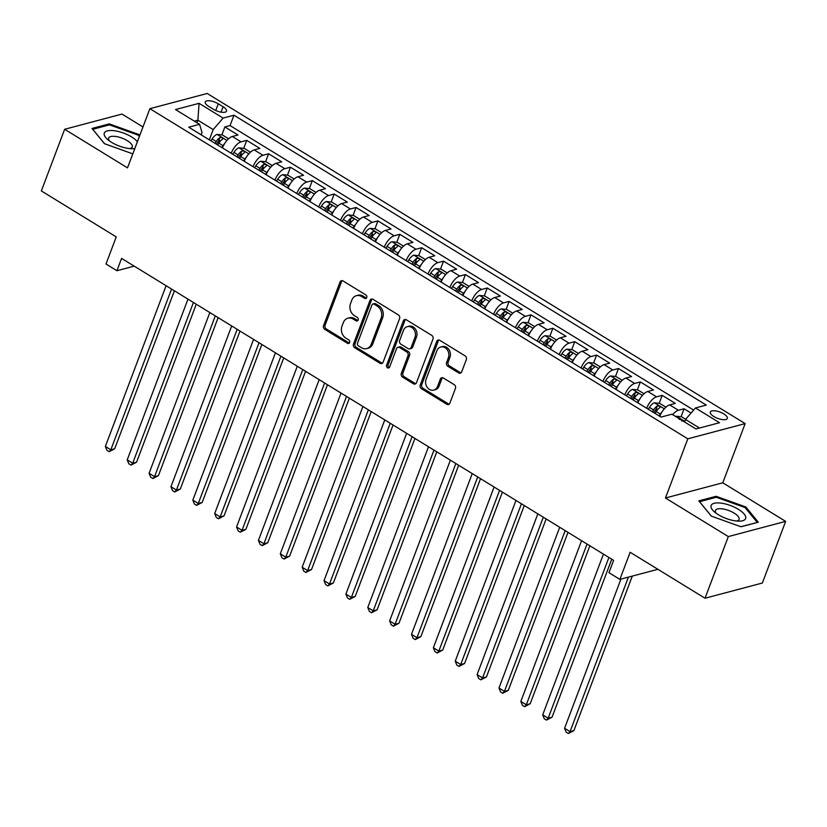<?xml version="1.0" encoding="UTF-8"?>
<svg xmlns="http://www.w3.org/2000/svg" width="827" height="827" viewBox="0 0 827 827"><rect width="100%" height="100%" fill="white"/><g stroke="black" fill="none" stroke-linecap="round" stroke-linejoin="round"><path stroke-width="1.24" d="M366.743 297.575A1.954 1.613 -104.9 0 0 365.875 294.96L343.071 280.963A2.781 2.295 -104.9 0 0 340.011 282.069L323.543 325.642A2.781 2.295 -104.9 0 0 324.784 329.373L347.588 343.37A1.954 1.613 -104.9 0 0 348.87 339.99L345.913 338.171A8.911 7.35 -104.9 0 1 341.975 326.21L343.35 322.582A8.911 7.35 -104.9 0 1 347.929 318.188A8.911 7.35 -104.9 0 1 353.139 319.057L356.096 320.866A1.954 1.613 -104.9 0 0 357.367 317.475L354.421 315.666A8.911 7.35 -104.9 0 1 350.483 303.705L351.847 300.077A8.911 7.35 -104.9 0 1 356.437 295.673A8.911 7.35 -104.9 0 1 361.647 296.542L364.593 298.351A1.954 1.613 -104.9 0 0 366.743 297.575M723.78 413.903A9.076 3.36 20.7 0 0 710.321 412.011A9.076 3.36 20.7 0 0 713.856 416.529A9.076 3.36 20.7 0 0 727.315 418.431A9.076 3.36 20.7 0 0 723.78 413.903M458.644 372.915A2.781 2.295 -104.9 0 0 461.714 371.819L466.325 359.59A2.781 2.295 -104.9 0 0 465.094 355.858L439.768 340.31A2.781 2.295 -104.9 0 0 436.708 341.417L420.24 384.979A2.781 2.295 -104.9 0 0 421.481 388.721L446.807 404.269A2.781 2.295 -104.9 0 0 449.867 403.162L455.439 388.401A2.781 2.295 -104.9 0 0 454.209 384.658L443.375 378.011A2.781 2.295 -104.9 0 0 440.315 379.107L437.545 386.436A7.453 6.151 -104.9 0 1 433.71 390.106A7.453 6.151 -104.9 0 1 427.197 387.336A7.453 6.151 -104.9 0 1 426.06 379.386L436.904 350.7A7.453 6.151 -104.9 0 1 440.729 347.02A7.453 6.151 -104.9 0 1 447.252 349.8A7.453 6.151 -104.9 0 1 448.379 357.75L446.58 362.526A2.781 2.295 -104.9 0 0 447.81 366.268L458.644 372.915L460.194 372.512A2.781 2.295 -104.9 0 0 461.011 372.822M142.968 126.955L121.972 114.074L64.64 129.281L41.35 190.934L116.245 236.894L106.001 264.02L116.927 270.729L121.59 258.396L613.603 560.355L608.941 572.687L619.878 579.396L657.899 569.307M728.318 536.578L785.65 521.372L722.777 482.792L665.456 497.999L728.318 536.578L705.028 598.231L630.133 552.271L619.878 579.396M665.456 497.999L687.816 438.817L149.873 108.678L207.205 93.472L745.148 423.61L687.816 438.817M64.64 129.281L127.513 167.86L149.873 108.678M399.575 318.622A2.781 2.295 -104.9 0 0 398.345 314.891L373.018 299.343A2.781 2.295 -104.9 0 0 369.958 300.449L353.491 344.022A2.781 2.295 -104.9 0 0 354.721 347.753L380.048 363.301A2.781 2.295 -104.9 0 0 383.108 362.195L399.575 318.622M406.388 319.832L431.725 335.369A2.781 2.295 -104.9 0 1 432.955 339.111L416.488 382.674A2.781 2.295 -104.9 0 1 413.428 383.78L402.584 377.133A2.781 2.295 -104.9 0 1 401.353 373.39L408.031 355.724A2.781 2.295 -104.9 0 0 406.801 351.982L399.606 347.567A2.781 2.295 -104.9 0 0 396.546 348.674L389.6 367.074A1.954 1.613 -104.9 0 1 386.591 365.224L403.328 320.928A2.781 2.295 -104.9 0 1 406.388 319.832M785.65 521.372L762.36 583.025L705.028 598.231M691.062 413.055L684.074 408.765L681.076 416.715M672.651 414.668A11.351 4.848 -58.5 0 1 678.419 410.264L669.674 404.899L675.328 403.4L662.21 395.347L659.202 403.287M655.914 412.001L657.02 409.076M646.662 408.249A11.351 4.848 -58.5 0 1 656.555 396.846L647.81 391.481L653.464 389.972L640.346 381.929L637.338 389.868M634.051 398.583L635.157 395.647M624.798 394.83A11.351 4.848 -58.5 0 1 634.681 383.428L625.936 378.053L631.59 376.554L618.472 368.501L615.474 376.45M612.176 385.155L613.283 382.229M602.935 381.412A11.351 4.848 -58.5 0 1 612.817 370L604.072 364.635L609.726 363.136L596.608 355.083L593.6 363.032M590.313 371.736L591.419 368.811M581.061 367.994A11.351 4.848 -58.5 0 1 590.954 356.582L582.208 351.217L587.863 349.718L574.744 341.665L571.736 349.614M568.449 358.318L569.555 355.393M559.197 354.576A11.351 4.848 -58.5 0 1 569.079 343.164L560.334 337.798L565.988 336.3L552.87 328.247L549.872 336.186M546.575 344.9L547.681 341.975M537.333 341.148A11.351 4.848 -58.5 0 1 547.216 329.746L538.47 324.38L544.125 322.871L531.006 314.829L527.998 322.768M524.711 331.482L525.817 328.546M515.459 327.73A11.351 4.848 -58.5 0 1 525.352 316.327L516.606 310.952L522.261 309.453L509.143 301.4L506.134 309.35M502.847 318.054L503.953 315.128M493.595 314.312A11.351 4.848 -58.5 0 1 503.478 302.899L494.732 297.534L500.387 296.035L487.268 287.982L484.271 295.932M480.973 304.636L482.079 301.71M471.731 300.894A11.351 4.848 -58.5 0 1 481.614 289.481L472.868 284.116L478.523 282.617L465.405 274.564L462.396 282.514M459.109 291.218L460.215 288.292M449.857 287.476A11.351 4.848 -58.5 0 1 459.75 276.063L451.004 270.698L456.659 269.199L443.53 261.146L440.533 269.085M437.245 277.8L438.351 274.874M427.993 274.047A11.351 4.848 -58.5 0 1 437.876 262.645L429.13 257.28L434.785 255.77L421.667 247.728L418.669 255.667M415.371 264.382L416.477 261.446M406.129 260.629A11.351 4.848 -58.5 0 1 416.012 249.227L407.266 243.851L412.921 242.352L399.803 234.299L396.795 242.249M393.507 250.953L394.613 248.028M384.255 247.211A11.351 4.848 -58.5 0 1 394.148 235.798L385.403 230.433L391.057 228.934L377.929 220.881L374.931 228.831M371.643 237.535L372.75 234.61M362.391 233.793A11.351 4.848 -58.5 0 1 372.274 222.38L363.529 217.015L369.183 215.516L356.065 207.463L353.067 215.413M349.769 224.117L350.875 221.191M340.528 220.375A11.351 4.848 -58.5 0 1 350.41 208.962L341.665 203.597L347.319 202.098L334.201 194.045L331.193 201.984M327.905 210.699L329.012 207.773M318.653 206.946A11.351 4.848 -58.5 0 1 328.546 195.544L319.801 190.179L325.456 188.67L312.327 180.627L309.329 188.566M306.042 197.281L307.148 194.345M296.79 193.528A11.351 4.848 -58.5 0 1 306.672 182.126L297.927 176.751L303.581 175.252L290.463 167.199L287.465 175.148M284.168 183.852L285.274 180.927M274.926 180.11A11.351 4.848 -58.5 0 1 284.808 168.698L276.063 163.332L281.718 161.834L268.599 153.781L265.591 161.73M262.304 170.434L263.41 167.509M253.052 166.692A11.351 4.848 -58.5 0 1 262.945 155.28L254.199 149.914L259.854 148.415L246.725 140.363L241.07 141.862A11.351 4.848 121.5 0 0 231.188 153.274M240.44 157.016L241.546 154.091M243.727 148.312L246.725 140.363M208.662 106.352L213.469 109.298A8.797 3.256 20.7 0 0 226.505 111.138A8.797 3.256 20.7 0 0 223.083 106.755L218.266 103.799A8.797 3.256 20.7 0 0 205.241 101.969A8.797 3.256 20.7 0 0 208.662 106.352M699.487 428.035L685.531 419.465L695.455 407.959L706.299 405.085L233.969 115.211L223.125 118.085L213.19 129.591L209.324 139.846M695.455 407.959L719.511 422.721L695.962 428.965L671.906 414.203L661.052 417.087L188.721 127.203L199.565 124.329L175.51 109.567L199.069 103.323L223.125 118.085M693.636 410.068L230.051 125.57L224.861 126.944L237.98 134.997L232.325 136.496A11.351 4.848 121.5 0 0 222.442 147.899M262.945 155.28L268.599 153.781M284.808 168.698L290.463 167.199M306.672 182.126L312.327 180.627M328.546 195.544L334.201 194.045M350.41 208.962L356.065 207.463M372.274 222.38L377.929 220.881M394.148 235.798L399.803 234.299M416.012 249.227L421.667 247.728M437.876 262.645L443.53 261.146M459.75 276.063L465.405 274.564M481.614 289.481L487.268 287.982M503.478 302.899L509.143 301.4M525.352 316.327L531.006 314.829M547.216 329.746L552.87 328.247M569.079 343.164L574.744 341.665M590.954 356.582L596.608 355.083M612.817 370L618.472 368.501M634.681 383.428L640.346 381.929M656.555 396.846L662.21 395.347M678.419 410.264L684.074 408.765M685.531 419.465L684.58 421.987M213.19 129.591L197.891 120.194L194.355 121.135M196.94 122.716L197.891 120.194L199.069 103.323M201.168 134.853L202.036 132.547L199.565 124.329M722.777 482.792L745.148 423.61M116.927 270.729L134.212 266.149M218.566 143.598L219.672 140.673M221.863 134.884L224.861 126.944M230.051 125.57L233.969 115.211M254.199 149.914A11.351 4.848 121.5 0 0 244.306 161.317M276.063 163.332A11.351 4.848 121.5 0 0 266.17 174.745M297.927 176.751A11.351 4.848 121.5 0 0 288.044 188.163M319.801 190.179A11.351 4.848 121.5 0 0 309.908 201.581M341.665 203.597A11.351 4.848 121.5 0 0 331.772 214.999M363.529 217.015A11.351 4.848 121.5 0 0 353.646 228.417M385.403 230.433A11.351 4.848 121.5 0 0 375.51 241.846M407.266 243.851A11.351 4.848 121.5 0 0 397.373 255.264M429.13 257.28A11.351 4.848 121.5 0 0 419.248 268.682M451.004 270.698A11.351 4.848 121.5 0 0 441.111 282.1M472.868 284.116A11.351 4.848 121.5 0 0 462.986 295.518M494.732 297.534A11.351 4.848 121.5 0 0 484.849 308.947M516.606 310.952A11.351 4.848 121.5 0 0 506.713 322.365M538.47 324.38A11.351 4.848 121.5 0 0 528.587 335.783M560.334 337.798A11.351 4.848 121.5 0 0 550.451 349.201M582.208 351.217A11.351 4.848 121.5 0 0 572.315 362.619M604.072 364.635A11.351 4.848 121.5 0 0 594.189 376.047M625.936 378.053A11.351 4.848 121.5 0 0 616.053 389.465M647.81 391.481A11.351 4.848 121.5 0 0 637.917 402.883M669.674 404.899A11.351 4.848 121.5 0 0 659.791 416.301M139.753 135.463L139.008 134.543L109.267 123.885L92.004 128.464L104.471 143.702L132.806 153.863M758.297 522.199L745.82 506.951L716.089 496.293L698.825 500.873L711.292 516.11L741.023 526.778L758.297 522.199M108.844 125.022L109.267 123.885M138.616 135.587L139.008 134.543M715.655 497.43L716.089 496.293M745.427 507.995L745.82 506.951M366.444 298.082A1.954 1.613 -104.9 0 1 366.144 297.937L363.198 296.128A8.911 7.35 -104.9 0 0 357.988 295.26L356.437 295.673M347.929 318.188L349.48 317.775A8.911 7.35 -104.9 0 1 354.69 318.643L357.636 320.452A1.954 1.613 -104.9 0 0 357.936 320.597M342.264 280.663A2.781 2.295 -104.9 0 0 341.561 281.656L325.094 325.228A2.781 2.295 -104.9 0 0 326.334 328.97L349.139 342.967A1.954 1.613 -104.9 0 0 349.439 343.112M372.202 299.033A2.781 2.295 -104.9 0 0 371.499 300.036L355.041 343.608A2.781 2.295 -104.9 0 0 356.272 347.34L381.598 362.888A2.781 2.295 -104.9 0 0 382.405 363.198M374.093 304.181A1.954 1.613 -104.9 0 0 371.954 304.956L357.502 343.195A1.954 1.613 -104.9 0 0 358.36 345.81L361.471 347.722A8.911 7.35 -104.9 0 0 366.692 348.591A8.911 7.35 -104.9 0 0 371.271 344.197L381.154 318.054A8.911 7.35 -104.9 0 0 377.205 306.093L374.093 304.181L375.644 303.767A1.954 1.613 -104.9 0 0 374.507 303.581L372.956 303.995M366.692 348.591L368.242 348.188A8.911 7.35 -104.9 0 0 372.822 343.784L371.271 344.197M375.644 303.767L378.756 305.68A8.911 7.35 -104.9 0 1 382.694 317.64L372.822 343.784M397.983 347.299L399.534 346.885A2.781 2.295 -104.9 0 1 401.157 347.164L408.352 351.578A2.781 2.295 -104.9 0 1 409.582 355.31L402.904 372.977A2.781 2.295 -104.9 0 0 404.134 376.719L414.978 383.366A2.781 2.295 -104.9 0 0 415.785 383.676M405.581 319.522A2.781 2.295 -104.9 0 0 404.879 320.525L388.142 364.81A1.954 1.613 -104.9 0 0 389.3 367.581M414.958 337.385A7.453 6.151 -104.9 0 0 413.831 329.435A7.453 6.151 -104.9 0 0 407.308 326.665A7.453 6.151 -104.9 0 0 403.473 330.335L399.658 340.445A2.781 2.295 -104.9 0 0 400.888 344.187L408.083 348.591A2.781 2.295 -104.9 0 0 411.143 347.495L414.958 337.385L416.508 336.971A7.453 6.151 -104.9 0 0 415.381 329.022A7.453 6.151 -104.9 0 0 408.858 326.252L407.308 326.665M409.706 348.87L411.257 348.456A2.781 2.295 -104.9 0 0 412.694 347.082L411.143 347.495M416.508 336.971L412.694 347.082M440.729 347.02L442.28 346.616A7.453 6.151 -104.9 0 1 448.803 349.387A7.453 6.151 -104.9 0 1 449.929 357.336L448.131 362.123A2.781 2.295 -104.9 0 0 449.361 365.854L460.194 372.512M433.71 390.106L435.26 389.703A7.453 6.151 -104.9 0 0 439.096 386.023L437.545 386.436M442.569 377.701A2.781 2.295 -104.9 0 0 441.866 378.704L439.096 386.023M438.961 340A2.781 2.295 -104.9 0 0 438.258 341.003L421.791 384.576A2.781 2.295 -104.9 0 0 423.021 388.308L448.358 403.855A2.781 2.295 -104.9 0 0 449.164 404.165M228.583 138.771L222.329 134.935L217.046 134.419A7.515 3.215 121.5 0 0 212.094 138.967L210.906 140.817M224.644 143.536A7.515 3.215 121.5 0 0 223.021 145.676L221.832 147.526M166.093 285.718L105.36 446.456L110.818 449.816L114.695 448.782L174.394 290.804M217.687 144.983L218.866 143.123A7.515 3.215 -58.5 0 1 222.546 139.184C223.011 137.933 222.143 137.396 219.92 137.582A7.515 3.215 121.5 0 0 216.24 141.52L215.061 143.371M216.405 144.198L217.501 142.482A3.835 1.633 -58.5 0 1 218.576 141.128L219.92 137.582M114.695 448.782L109.133 451.697L110.818 449.816L171.561 289.068M109.133 451.697L106.952 450.364L105.36 446.456M137.406 141.696A18.442 6.823 20.7 0 0 131.627 136.951A18.442 6.823 20.7 0 0 109.195 130.573A18.442 6.823 20.7 0 0 107.396 139.298A18.442 6.823 20.7 0 0 111.48 142.285A18.442 6.823 20.7 0 0 132.382 148.736A18.442 6.823 20.7 0 0 134.811 148.54M129.725 148.612A12.622 4.673 20.7 0 0 132.258 146.999A12.622 4.673 20.7 0 0 127.348 140.704A12.622 4.673 20.7 0 0 108.637 138.078A12.622 4.673 20.7 0 0 109.474 140.952M104.564 143.733L92.738 129.291L109.474 124.856L138.285 135.183L139.36 136.507M721.092 503.136A18.442 6.823 20.7 0 0 714.218 511.706A18.442 6.823 20.7 0 0 735.648 520.917A18.442 6.823 20.7 0 0 739.204 521.144A18.442 6.823 20.7 0 0 743.215 512.998A18.442 6.823 20.7 0 0 721.092 503.136M736.547 521.02A12.622 4.673 20.7 0 0 739.08 519.408A12.622 4.673 20.7 0 0 734.386 513.257A12.622 4.673 20.7 0 0 722.291 508.863A12.622 4.673 20.7 0 0 715.458 510.486A12.622 4.673 20.7 0 0 716.285 513.371M757.129 522.509L740.816 526.696M711.385 516.141L699.559 501.7L716.285 497.265L745.096 507.592L757.181 522.354M250.447 152.189L244.192 148.353L238.91 147.837A7.515 3.215 121.5 0 0 233.958 152.385L232.769 154.246M246.508 156.965A7.515 3.215 121.5 0 0 244.895 159.094L243.707 160.955M187.967 299.136L127.224 459.874L132.692 463.234L136.569 462.2L196.257 304.222M239.551 158.402L240.74 156.551A7.515 3.215 -58.5 0 1 244.41 152.613C244.885 151.351 244.006 150.814 241.784 151A7.515 3.215 121.5 0 0 238.114 154.938L236.925 156.789M238.269 157.616L239.365 155.9A3.835 1.633 -58.5 0 1 240.45 154.546L241.784 151M136.569 462.2L130.997 465.125L132.692 463.234L193.425 302.486M130.997 465.125L128.816 463.782L127.224 459.874M272.31 165.607L266.067 161.772L260.774 161.255A7.515 3.215 121.5 0 0 255.822 165.803L254.633 167.664M268.382 170.383A7.515 3.215 121.5 0 0 266.759 172.512L265.57 174.373M209.831 312.554L149.087 473.292L154.556 476.652L158.433 475.628L218.121 317.651M261.415 171.82L262.604 169.969A7.515 3.215 -58.5 0 1 266.273 166.031C266.749 164.769 265.88 164.232 263.658 164.418A7.515 3.215 121.5 0 0 259.978 168.357L258.789 170.207M260.133 171.034L261.239 169.318A3.835 1.633 -58.5 0 1 262.314 167.964L263.658 164.418M158.433 475.628L152.871 478.544L154.556 476.652L215.299 315.914M152.871 478.544L150.679 477.2L149.087 473.292M294.185 179.035L287.93 175.2L282.648 174.673A7.515 3.215 121.5 0 0 277.696 179.232L276.507 181.082M290.246 183.801A7.515 3.215 121.5 0 0 288.623 185.941L287.434 187.791M231.694 325.972L170.962 486.721L176.43 490.07L180.296 489.046L239.995 331.069M283.289 185.238L284.467 183.387A7.515 3.215 -58.5 0 1 288.147 179.449C288.623 178.187 287.744 177.65 285.522 177.836A7.515 3.215 121.5 0 0 281.852 181.775L280.663 183.635M282.007 184.452L283.103 182.736A3.835 1.633 -58.5 0 1 284.178 181.382L285.522 177.836M180.296 489.046L174.735 491.962L176.43 490.07L237.163 329.332M174.735 491.962L172.554 490.618L170.962 486.721M316.048 192.453L309.794 188.618L304.512 188.101A7.515 3.215 121.5 0 0 299.56 192.65L298.371 194.5M312.11 197.219A7.515 3.215 121.5 0 0 310.497 199.359L309.308 201.209M253.569 339.39L192.825 500.139L198.294 503.488L202.17 502.465L261.859 344.487M305.153 198.666L306.341 196.805A7.515 3.215 -58.5 0 1 310.011 192.867C310.487 191.616 309.608 191.078 307.386 191.254A7.515 3.215 121.5 0 0 303.716 195.193L302.527 197.053M303.871 197.88L304.967 196.164A3.835 1.633 -58.5 0 1 306.052 194.81L307.386 191.254M202.17 502.465L196.599 505.38L198.294 503.488L259.027 342.75M196.599 505.38L194.417 504.036L192.825 500.139M337.912 205.871L331.668 202.036L326.376 201.519A7.515 3.215 121.5 0 0 321.424 206.068L320.235 207.918M333.984 210.647A7.515 3.215 121.5 0 0 332.361 212.777L331.172 214.627M275.432 352.819L214.689 513.557L220.158 516.916L224.034 515.883L283.723 357.905M327.016 212.084L328.205 210.223A7.515 3.215 -58.5 0 1 331.875 206.285C332.351 205.034 331.482 204.496 329.26 204.682A7.515 3.215 121.5 0 0 325.58 208.621L324.391 210.471M325.735 211.298L326.841 209.582A3.835 1.633 -58.5 0 1 327.916 208.228L329.26 204.682M224.034 515.883L218.473 518.798L220.158 516.916L280.901 356.168M218.473 518.798L216.281 517.464L214.689 513.557M359.786 219.289L353.532 215.454L348.25 214.937A7.515 3.215 121.5 0 0 343.298 219.486L342.109 221.347M355.848 224.065A7.515 3.215 121.5 0 0 354.225 226.195L353.036 228.056M297.296 366.237L236.563 526.975L242.032 530.334L245.898 529.301L305.597 371.323M348.891 225.502L350.069 223.652A7.515 3.215 -58.5 0 1 353.749 219.713C354.225 218.452 353.346 217.915 351.124 218.101A7.515 3.215 121.5 0 0 347.454 222.039L346.265 223.89M347.609 224.717L348.705 223.001A3.835 1.633 -58.5 0 1 349.78 221.646L351.124 218.101M245.898 529.301L240.337 532.226L242.032 530.334L302.765 369.586M240.337 532.226L238.155 530.882L236.563 526.975M381.65 232.707L375.396 228.872L370.114 228.355A7.515 3.215 121.5 0 0 365.162 232.904L363.973 234.765M377.712 237.483A7.515 3.215 121.5 0 0 376.099 239.613L374.91 241.474M319.17 379.655L258.427 540.393L263.896 543.752L267.772 542.729L327.461 384.751M370.754 238.92L371.943 237.07A7.515 3.215 -58.5 0 1 375.613 233.131C376.089 231.87 375.21 231.333 372.987 231.519A7.515 3.215 121.5 0 0 369.318 235.457L368.129 237.308M369.473 238.135L370.568 236.419A3.835 1.633 -58.5 0 1 371.654 235.064L372.987 231.519M267.772 542.729L262.2 545.644L263.896 543.752L324.629 383.015M262.2 545.644L260.019 544.3L258.427 540.393M403.514 246.136L397.27 242.301L391.977 241.773A7.515 3.215 121.5 0 0 387.026 246.332L385.837 248.183M399.586 250.901A7.515 3.215 121.5 0 0 397.963 253.041L396.774 254.892M341.034 393.073L280.291 553.821L285.76 557.171L289.636 556.147L349.335 398.169M392.618 252.338L393.807 250.488A7.515 3.215 -58.5 0 1 397.477 246.549C397.952 245.288 397.084 244.751 394.861 244.937A7.515 3.215 121.5 0 0 391.181 248.875L389.993 250.736M391.336 251.553L392.443 249.837A3.835 1.633 -58.5 0 1 393.518 248.482L394.861 244.937M289.636 556.147L284.075 559.062L285.76 557.171L346.503 396.433M284.075 559.062L281.883 557.718L280.291 553.821M425.388 259.554L419.134 255.719L413.851 255.202A7.515 3.215 121.5 0 0 408.9 259.75L407.711 261.601M421.45 264.32A7.515 3.215 121.5 0 0 419.827 266.459L418.648 268.31M362.898 406.491L302.165 567.239L307.634 570.589L311.5 569.565L371.199 411.588M414.492 265.767L415.671 263.906A7.515 3.215 -58.5 0 1 419.351 259.967C419.827 258.717 418.948 258.179 416.725 258.355A7.515 3.215 121.5 0 0 413.055 262.293L411.867 264.154M413.211 264.981L414.306 263.265A3.835 1.633 -58.5 0 1 415.381 261.911L416.725 258.355M311.5 569.565L305.938 572.48L307.634 570.589L368.366 409.851M305.938 572.48L303.757 571.137L302.165 567.239M447.252 272.972L440.998 269.137L435.715 268.62A7.515 3.215 121.5 0 0 430.764 273.168L429.575 275.019M443.313 277.748A7.515 3.215 121.5 0 0 441.701 279.877L440.512 281.728M384.772 419.92L324.029 580.657L329.497 584.017L333.374 582.983L393.063 425.006M436.356 279.185L437.545 277.324A7.515 3.215 -58.5 0 1 441.215 273.386C441.69 272.135 440.812 271.597 438.589 271.783A7.515 3.215 121.5 0 0 434.919 275.722L433.73 277.572M435.074 278.399L436.17 276.683A3.835 1.633 -58.5 0 1 437.256 275.329L438.589 271.783M333.374 582.983L327.802 585.909L329.497 584.017L390.241 423.269M327.802 585.909L325.621 584.565L324.029 580.657M469.116 286.39L462.872 282.555L457.579 282.038A7.515 3.215 121.5 0 0 452.627 286.587L451.449 288.447M465.188 291.166A7.515 3.215 121.5 0 0 463.565 293.296L462.376 295.156M406.636 433.338L345.893 594.075L351.361 597.435L355.238 596.401L414.937 438.424M458.22 292.603L459.409 290.753A7.515 3.215 -58.5 0 1 463.089 286.814C463.554 285.553 462.686 285.015 460.463 285.201A7.515 3.215 121.5 0 0 456.783 289.14L455.594 290.99M456.938 291.817L458.044 290.101A3.835 1.633 -58.5 0 1 459.119 288.747L460.463 285.201M355.238 596.401L349.676 599.327L351.361 597.435L412.104 436.687M349.676 599.327L347.485 597.983L345.893 594.075M490.99 299.808L484.736 295.973L479.453 295.456A7.515 3.215 121.5 0 0 474.502 300.005L473.313 301.865M487.051 304.584A7.515 3.215 121.5 0 0 485.428 306.714L484.25 308.574M428.5 446.756L367.767 607.494L373.235 610.853L377.102 609.83L436.801 451.852M480.094 306.021L481.273 304.171A7.515 3.215 -58.5 0 1 484.953 300.232C485.428 298.971 484.55 298.433 482.327 298.619A7.515 3.215 121.5 0 0 478.657 302.558L477.468 304.408M478.812 305.235L479.908 303.519A3.835 1.633 -58.5 0 1 480.983 302.165L482.327 298.619M377.102 609.83L371.54 612.745L373.235 610.853L433.968 450.115M371.54 612.745L369.359 611.401L367.767 607.494M512.854 313.237L506.6 309.401L501.317 308.874A7.515 3.215 121.5 0 0 496.365 313.433L495.177 315.283M508.915 318.002A7.515 3.215 121.5 0 0 507.302 320.142L506.114 321.992M450.374 460.174L389.631 620.922L395.099 624.271L398.976 623.248L458.665 465.27M501.958 319.439L503.147 317.589A7.515 3.215 -58.5 0 1 506.817 313.65C507.292 312.389 506.413 311.851 504.191 312.037A7.515 3.215 121.5 0 0 500.521 315.976L499.332 317.837M500.676 318.653L501.772 316.937A3.835 1.633 -58.5 0 1 502.857 315.583L504.191 312.037M398.976 623.248L393.414 626.163L395.099 624.271L455.842 463.533M393.414 626.163L391.223 624.819L389.631 620.922M534.718 326.655L528.474 322.819L523.181 322.303A7.515 3.215 121.5 0 0 518.229 326.851L517.051 328.701M530.789 331.42A7.515 3.215 121.5 0 0 529.166 333.56L527.977 335.411M472.238 473.592L411.495 634.34L416.963 637.689L420.84 636.666L480.539 478.688M523.822 332.868L525.011 331.007A7.515 3.215 -58.5 0 1 528.691 327.068C529.156 325.817 528.288 325.28 526.065 325.456A7.515 3.215 121.5 0 0 522.385 329.394L521.196 331.255M522.54 332.082L523.646 330.366A3.835 1.633 -58.5 0 1 524.721 329.012L526.065 325.456M420.84 636.666L415.278 639.581L416.963 637.689L477.706 476.952M415.278 639.581L413.087 638.237L411.495 634.34M556.592 340.073L550.337 336.238L545.055 335.721A7.515 3.215 121.5 0 0 540.103 340.269L538.915 342.12M552.653 344.849A7.515 3.215 121.5 0 0 551.03 346.978L549.852 348.829M494.101 487.02L433.369 647.758L438.837 651.118L442.703 650.084L502.402 492.106M545.696 346.286L546.874 344.425A7.515 3.215 -58.5 0 1 550.555 340.486C551.03 339.235 550.151 338.698 547.929 338.884A7.515 3.215 121.5 0 0 544.259 342.823L543.07 344.673M544.414 345.5L545.51 343.784A3.835 1.633 -58.5 0 1 546.585 342.43L547.929 338.884M442.703 650.084L437.142 653.01L438.837 651.118L499.57 490.37M437.142 653.01L434.961 651.666L433.369 647.758M578.455 353.491L572.201 349.656L566.919 349.139A7.515 3.215 121.5 0 0 561.967 353.687L560.778 355.548M574.517 358.267A7.515 3.215 121.5 0 0 572.904 360.396L571.715 362.257M515.976 500.438L455.232 661.176L460.701 664.536L464.578 663.502L524.266 505.524M567.56 359.704L568.749 357.853A7.515 3.215 -58.5 0 1 572.418 353.915C572.894 352.653 572.015 352.116 569.793 352.302A7.515 3.215 121.5 0 0 566.123 356.241L564.934 358.091M566.278 358.918L567.374 357.202A3.835 1.633 -58.5 0 1 568.459 355.848L569.793 352.302M464.578 663.502L459.016 666.428L460.701 664.536L521.444 503.788M459.016 666.428L456.824 665.084L455.232 661.176M600.319 366.909L594.075 363.074L588.783 362.557A7.515 3.215 121.5 0 0 583.831 367.105L582.653 368.966M596.391 371.685A7.515 3.215 121.5 0 0 594.768 373.814L593.579 375.675M537.839 513.856L477.096 674.594L482.565 677.954L486.441 676.931L546.14 518.953M589.424 373.122L590.612 371.271A7.515 3.215 -58.5 0 1 594.293 367.333C594.758 366.072 593.889 365.534 591.667 365.72A7.515 3.215 121.5 0 0 587.987 369.659L586.798 371.509M588.142 372.336L589.248 370.62A3.835 1.633 -58.5 0 1 590.323 369.266L591.667 365.72M486.441 676.931L480.88 679.846L482.565 677.954L543.308 517.216M480.88 679.846L478.688 678.502L477.096 674.594M622.193 380.337L615.939 376.502L610.657 375.975A7.515 3.215 121.5 0 0 605.705 380.534L604.516 382.384M618.255 385.103A7.515 3.215 121.5 0 0 616.632 387.243L615.453 389.093M559.703 527.275L498.97 688.023L504.439 691.372L508.305 690.349L568.004 532.371M611.298 386.54L612.476 384.689A7.515 3.215 -58.5 0 1 616.156 380.751C616.632 379.49 615.753 378.952 613.531 379.138A7.515 3.215 121.5 0 0 609.861 383.077L608.672 384.937M610.016 385.754L611.112 384.038A3.835 1.633 -58.5 0 1 612.187 382.684L613.531 379.138M508.305 690.349L502.744 693.264L504.439 691.372L565.172 530.634M502.744 693.264L500.562 691.92L498.97 688.023M644.057 393.755L637.803 389.92L632.521 389.403A7.515 3.215 121.5 0 0 627.569 393.952L626.38 395.802M640.119 398.521A7.515 3.215 121.5 0 0 638.506 400.661L637.317 402.511M581.577 540.693L520.834 701.441L526.303 704.79L530.179 703.767L589.868 545.789M633.162 399.968L634.35 398.107A7.515 3.215 -58.5 0 1 638.02 394.169C638.496 392.918 637.617 392.38 635.394 392.556A7.515 3.215 121.5 0 0 631.725 396.495L630.536 398.356M631.88 399.183L632.975 397.467A3.835 1.633 -58.5 0 1 634.061 396.112L635.394 392.556M530.179 703.767L524.618 706.682L526.303 704.79L587.046 544.052M524.618 706.682L522.426 705.338L520.834 701.441M665.921 407.173L659.677 403.338L654.384 402.821A7.515 3.215 121.5 0 0 649.433 407.37L648.254 409.22M661.993 411.949A7.515 3.215 121.5 0 0 660.37 414.079L659.181 415.929M603.441 554.121L542.698 714.859L548.167 718.218L552.043 717.185L611.742 559.207M655.025 413.386L656.214 411.526A7.515 3.215 -58.5 0 1 659.894 407.587C660.359 406.336 659.491 405.799 657.269 405.985A7.515 3.215 121.5 0 0 653.588 409.923L652.41 411.774M653.754 412.601L654.85 410.885A3.835 1.633 -58.5 0 1 655.925 409.53L657.269 405.985M552.043 717.185L546.482 720.11L548.167 718.218L608.91 557.47M546.482 720.11L544.29 718.766L542.698 714.859M685.676 419.299L681.541 416.756L676.259 416.239A7.515 3.215 121.5 0 0 675.618 416.488M620.932 579.117L564.572 728.277L570.041 731.637L573.907 730.603L632.293 576.099M681.758 421.015C682.234 419.754 681.355 419.217 679.132 419.403M573.907 730.603L568.345 733.528L570.041 731.637L628.417 577.132M568.345 733.528L566.164 732.184L564.572 728.277M241.07 141.862L232.325 136.496M215.733 110.498L218.266 103.799M221.036 112.162L223.083 106.755M363.198 296.128L361.647 296.542M357.636 320.452L356.096 320.866M354.69 318.643L353.139 319.057M349.139 342.967L347.588 343.37M326.334 328.97L324.784 329.373M325.094 325.228L323.543 325.642M341.561 281.656L340.011 282.069M366.144 297.937L364.593 298.351M381.598 362.888L380.048 363.301M356.272 347.34L354.721 347.753M355.041 343.608L353.491 344.022M371.499 300.036L369.958 300.449M382.694 317.64L381.154 318.054M378.756 305.68L377.205 306.093M414.978 383.366L413.428 383.78M404.134 376.719L402.584 377.133M402.904 372.977L401.353 373.39M409.582 355.31L408.031 355.724M408.352 351.578L406.801 351.982M401.157 347.164L399.606 347.567M388.142 364.81L386.591 365.224M404.879 320.525L403.328 320.928M449.361 365.854L447.81 366.268M448.131 362.123L446.58 362.526M449.929 357.336L448.379 357.75M441.866 378.704L440.315 379.107M448.358 403.855L446.807 404.269M423.021 388.308L421.481 388.721M421.791 384.576L420.24 384.979M438.258 341.003L436.708 341.417M226.949 140.425L217.17 134.429M216.24 141.52L212.094 138.967M223.021 145.676L218.866 143.123M248.824 153.853L239.044 147.847M238.114 154.938L233.958 152.385M244.895 159.094L240.74 156.551M270.687 167.271L260.908 161.265M259.978 168.357L255.822 165.803M266.759 172.512L262.604 169.969M292.551 180.689L282.772 174.683M281.852 181.775L277.696 179.232M288.623 185.941L284.467 183.387M314.425 194.107L304.646 188.111M303.716 195.193L299.56 192.65M310.497 199.359L306.341 196.805M336.289 207.525L326.51 201.53M325.58 208.621L321.424 206.068M332.361 212.777L328.205 210.223M358.153 220.954L348.374 214.948M347.454 222.039L343.298 219.486M354.225 226.195L350.069 223.652M380.027 234.372L370.248 228.366M369.318 235.457L365.162 232.904M376.099 239.613L371.943 237.07M401.891 247.79L392.112 241.784M391.181 248.875L387.026 246.332M397.963 253.041L393.807 250.488M423.755 261.208L413.976 255.212M413.055 262.293L408.9 259.75M419.827 266.459L415.671 263.906M445.629 274.626L435.85 268.63M434.919 275.722L430.764 273.168M441.701 279.877L437.545 277.324M467.493 288.054L457.713 282.048M456.783 289.14L452.627 286.587M463.565 293.296L459.409 290.753M489.357 301.473L479.577 295.466M478.657 302.558L474.502 300.005M485.428 306.714L481.273 304.171M511.231 314.891L501.451 308.885M500.521 315.976L496.365 313.433M507.302 320.142L503.147 317.589M533.095 328.309L523.315 322.313M522.385 329.394L518.229 326.851M529.166 333.56L525.011 331.007M554.958 341.727L545.179 335.731M544.259 342.823L540.103 340.269M551.03 346.978L546.874 344.425M576.832 355.155L567.053 349.149M566.123 356.241L561.967 353.687M572.904 360.396L568.749 357.853M598.696 368.573L588.917 362.567M587.987 369.659L583.831 367.105M594.768 373.814L590.612 371.271M620.57 381.991L610.781 375.985M609.861 383.077L605.705 380.534M616.632 387.243L612.476 384.689M642.434 395.409L632.655 389.414M631.725 396.495L627.569 393.952M638.506 400.661L634.35 398.107M664.298 408.827L654.519 402.832M653.588 409.923L649.433 407.37M660.37 414.079L656.214 411.526M684.797 421.408L676.393 416.25"/></g></svg>

